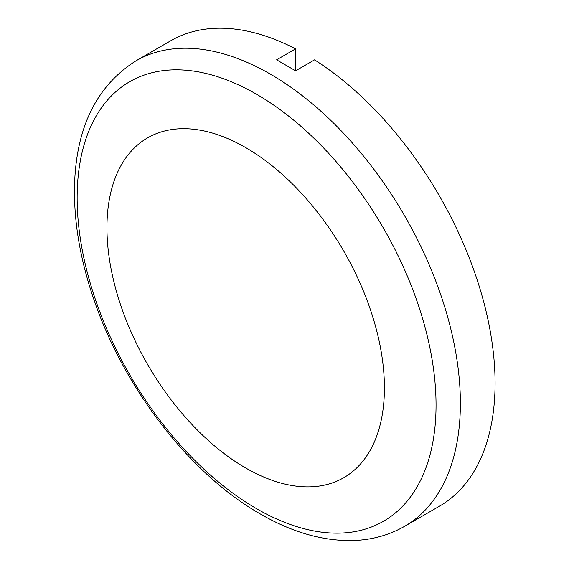 <?xml version="1.0" encoding="UTF-8"?>
<svg xmlns="http://www.w3.org/2000/svg" width="569" height="569" viewBox="0 0 569 569"><rect width="100%" height="100%" fill="white"/><g stroke="black" fill="none" stroke-linecap="round" stroke-linejoin="round"><path stroke-width="0.85" d="M295.56 70.776L295.56 48.877A268.724 155.152 60 0 0 170.7 40.783L135.998 60.812C96.581 85.791 76.09 127.42 74.518 185.714C73.764 221.59 80.165 259.357 93.721 299.031C123.75 388.015 189.939 474.027 260.282 513.949C291.847 532.235 322.666 541.105 352.737 540.55C371.678 540.002 389.004 535.237 404.723 526.261A268.724 155.152 -120 0 0 447.675 317.04A268.724 155.152 -120 0 0 279.863 79.88A268.724 155.152 -120 0 0 135.998 60.812M295.56 48.877L276.598 59.823L295.596 70.798L314.565 59.852A268.724 155.152 60 0 1 482.377 297.004A268.724 155.152 60 0 1 439.424 506.225L404.723 526.261M245.68 147.591A196.191 113.274 60 0 1 365.824 457.248A196.191 113.274 60 0 1 125.536 318.519A196.191 113.274 60 0 1 245.68 147.591M256.591 508.7A253.788 146.525 -120 0 0 436.046 405.092A253.788 146.525 -120 0 0 256.591 94.269A253.788 146.525 -120 0 0 77.142 197.877A253.788 146.525 -120 0 0 256.591 508.7"/></g></svg>

